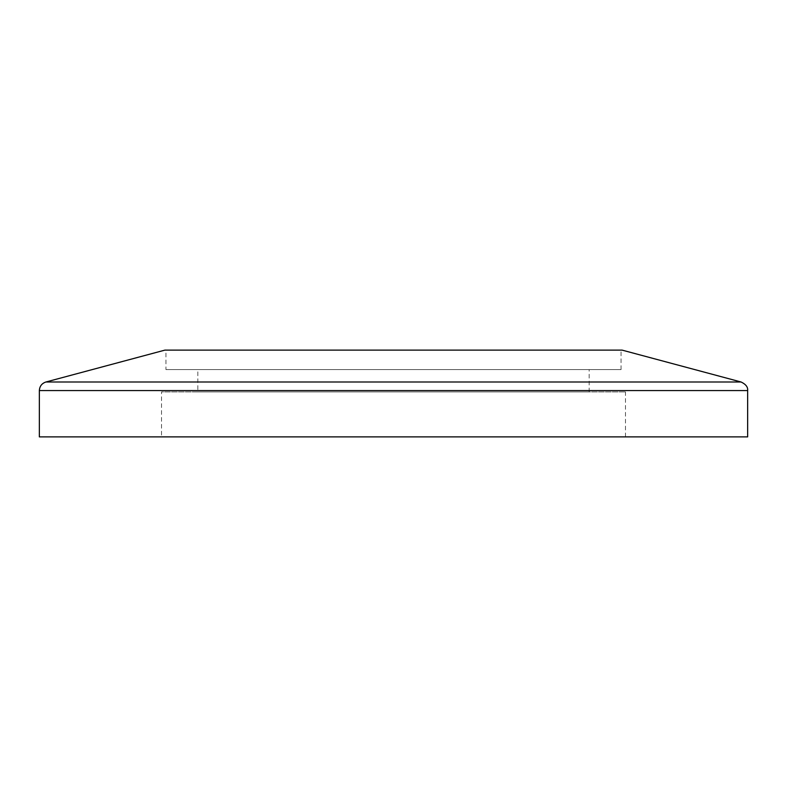 <?xml version="1.0" encoding="UTF-8"?>
<svg xmlns="http://www.w3.org/2000/svg" width="787" height="787" viewBox="0 0 787 787"><rect width="100%" height="100%" fill="white"/><g stroke="black" fill="none" stroke-linecap="round" stroke-linejoin="round"><path stroke-width="0.59" stroke-dasharray="3.94 2.95" d="M161.532 436.883L625.468 436.883L161.532 436.883L161.532 391.906L625.468 391.906L161.532 391.906M39.35 436.883L747.65 436.883M197.832 391.906L589.168 391.906L197.832 391.906L197.832 369.595L589.168 369.595L197.832 369.595M164.916 350.117L622.084 350.117M165.959 369.595L621.041 369.595L165.959 369.595L165.959 350.117L621.041 350.117L165.959 350.117M39.35 390.559L747.65 390.559M45.912 382L741.088 382M625.468 436.883L625.468 391.906M589.168 391.906L589.168 369.595M621.041 369.595L621.041 350.117"/><path stroke-width="1.18" d="M747.65 390.559L747.65 436.883L39.35 436.883L39.35 390.559C39.635 386.24 41.819 383.387 45.912 382L741.088 382C745.86 384.272 748.043 387.125 747.65 390.559L39.35 390.559M45.912 382L164.916 350.117L622.084 350.117L741.088 382"/></g></svg>
